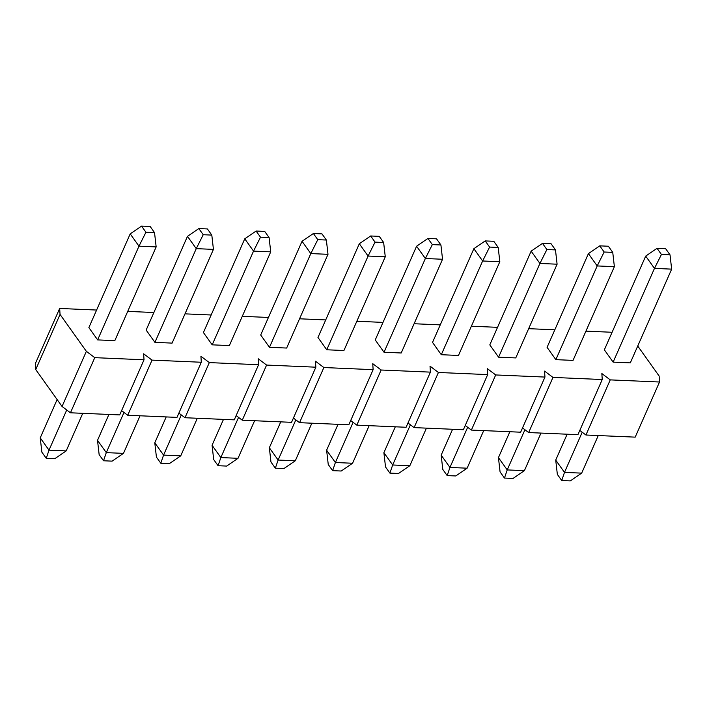 <?xml version="1.0" encoding="UTF-8"?>
<svg xmlns="http://www.w3.org/2000/svg" width="707" height="707" viewBox="0 0 707 707"><rect width="100%" height="100%" fill="white"/><g stroke="black" fill="none" stroke-linecap="round" stroke-linejoin="round"><path stroke-width="1.06" d="M598.255 435.547L581.675 473.133L570.328 480.893L561.738 480.53L557.346 474.379L555.72 460.089L567.138 434.204M613.128 362.125L604.352 349.824L645.694 256.093L657.042 248.334L665.641 248.696L670.024 254.847L671.65 269.137L630.308 362.868L613.128 362.125L654.47 268.395L645.694 256.093M657.042 248.334L661.434 254.485L670.024 254.847M581.675 473.133L564.495 472.391L561.738 480.53M582.214 432.216L564.495 472.391L555.72 460.089M671.65 269.137L654.47 268.395L661.434 254.485M540.979 433.082L524.4 470.659L513.052 478.427L504.462 478.056L500.07 471.905L498.444 457.615L509.862 431.738M555.852 359.651L547.077 347.349L588.418 253.627L599.766 245.859L608.365 246.23L612.748 252.381L614.374 266.672L573.032 360.393L555.852 359.651L597.194 265.929L588.418 253.627M599.766 245.859L604.158 252.01L612.748 252.381M524.4 470.659L507.219 469.916L504.462 478.056M524.939 429.75L507.219 469.916L498.444 457.615M614.374 266.672L597.194 265.929L604.158 252.01M483.703 430.607L467.124 468.193L455.776 475.961L447.178 475.59L442.794 469.439L441.168 455.149L452.586 429.264M498.576 357.185L489.801 344.883L531.143 251.153L542.49 243.394L551.089 243.765L555.472 249.916L557.098 264.197L515.757 357.928L498.576 357.185L539.918 263.455L531.143 251.153M542.49 243.394L546.882 249.544L555.472 249.916M467.124 468.193L449.944 467.451L447.178 475.59M467.663 427.275L449.944 467.451L441.168 455.149M557.098 264.197L539.918 263.455L546.882 249.544M426.427 428.142L409.848 465.719L398.501 473.487L389.902 473.116L385.518 466.965L383.892 452.683L395.31 426.798M441.301 354.711L432.525 342.409L473.867 248.687L485.214 240.919L493.804 241.29L498.196 247.441L499.822 261.731L458.481 355.453L441.301 354.711L482.634 260.989L473.867 248.687M485.214 240.919L489.606 247.07L498.196 247.441M409.848 465.719L392.668 464.985L389.902 473.116M410.387 424.81L392.668 464.985L383.892 452.683M499.822 261.731L482.634 260.989L489.606 247.07M369.151 425.667L352.572 463.253L341.225 471.021L332.626 470.65L328.242 464.499L326.616 450.209L338.034 424.333M384.025 352.245L375.249 339.943L416.591 246.222L427.938 238.453L436.528 238.825L440.921 244.976L442.547 259.257L401.205 352.987L384.025 352.245L425.358 258.515L416.591 246.222M427.938 238.453L432.331 244.604L440.921 244.976M352.572 463.253L335.392 462.511L332.626 470.65M353.111 422.335L335.392 462.511L326.616 450.209M442.547 259.257L425.358 258.515L432.331 244.604M311.875 423.201L295.296 460.778L283.94 468.547L275.35 468.175L270.967 462.024L269.34 447.743L280.759 421.858M326.749 349.779L317.973 337.478L359.315 243.747L370.662 235.979L379.252 236.35L383.645 242.501L385.271 256.791L343.929 350.513L326.749 349.779L368.082 256.049L359.315 243.747M370.662 235.979L375.055 242.13L383.645 242.501M295.296 460.778L278.116 460.045L275.35 468.175M295.835 419.87L278.116 460.045L269.34 447.743M385.271 256.791L368.082 256.049L375.055 242.13M254.6 420.727L238.02 458.313L226.664 466.081L218.074 465.71L213.691 459.559L212.065 445.269L223.483 419.392M269.473 347.305L260.697 335.003L302.039 241.281L313.387 233.513L321.977 233.884L326.369 240.035L327.995 254.317L286.653 348.047L269.473 347.305L310.806 253.583L302.039 241.281M313.387 233.513L317.77 239.664L326.369 240.035M238.02 458.313L220.84 457.57L218.074 465.71M238.559 417.395L220.84 457.57L212.065 445.269M327.995 254.317L310.806 253.583L317.77 239.664M197.315 418.261L180.745 455.847L169.388 463.606L160.798 463.235L156.415 457.084L154.789 442.803L166.198 416.918M212.197 344.839L203.422 332.537L244.755 238.807L256.111 231.039L264.701 231.41L269.093 237.561L270.719 251.851L229.377 345.573L212.197 344.839L253.53 251.109L244.755 238.807M256.111 231.039L260.494 237.19L269.093 237.561M180.745 455.847L163.564 455.105L160.798 463.235M181.284 414.929L163.564 455.105L154.789 442.803M270.719 251.851L253.53 251.109L260.494 237.19M140.039 415.796L123.469 453.373L112.113 461.141L103.522 460.77L99.139 454.619L97.513 440.328L108.922 414.452M154.921 342.365L146.146 330.063L187.479 236.341L198.835 228.573L207.425 228.944L211.808 235.095L213.434 249.385L172.101 343.107L154.921 342.365L196.254 248.643L187.479 236.341M198.835 228.573L203.218 234.724L211.808 235.095M123.469 453.373L106.289 452.63L103.522 460.77M123.999 412.455L106.289 452.63L97.513 440.328M213.434 249.385L196.254 248.643L203.218 234.724M82.763 413.321L66.193 450.907L54.837 458.666L46.247 458.304L41.863 452.153L40.237 437.863L57.126 399.561M97.637 339.899L88.87 327.597L130.203 233.867L141.559 226.107L150.149 226.47L154.533 232.621L156.159 246.911L114.826 340.641L97.637 339.899L138.979 246.169L130.203 233.867M141.559 226.107L145.942 232.25L154.533 232.621M66.193 450.907L49.004 450.165L46.247 458.304M66.723 409.989L49.004 450.165L40.237 437.863M156.159 246.911L138.979 246.169L145.942 232.25M96.612 310.046L59.671 308.455L60.051 314.429L86.369 351.335L94.765 357.654L144.025 359.783L143.645 353.8L152.04 360.128L201.301 362.249L200.921 356.275L209.316 362.594L258.576 364.724L258.196 358.741L266.592 365.068L315.852 367.189L315.472 361.215L323.868 367.534L373.128 369.664L372.748 363.681L381.144 370.008L430.404 372.129L430.024 366.155L438.42 372.474L487.68 374.604L487.3 368.621L495.695 374.949L544.956 377.07L544.576 371.095L552.971 377.414L602.24 379.535L577.919 434.672L528.659 432.551L522.526 427.929M544.956 377.07L520.644 432.198L471.383 430.077L465.25 425.464M487.68 374.604L463.368 429.732L414.099 427.611L407.974 422.989M430.404 372.129L406.092 427.267L356.823 425.137L350.699 420.524M373.128 369.664L348.816 424.792L299.547 422.671L293.423 418.049M315.852 367.189L291.54 422.326L242.271 420.197L236.147 415.583M258.576 364.724L234.264 419.852L184.995 417.731L178.871 413.109M201.301 362.249L176.989 417.386L127.72 415.256L121.595 410.643M144.025 359.783L119.704 414.912L70.444 412.791L62.048 406.463L35.73 369.567L35.35 363.584L59.671 308.455M602.24 379.535L601.851 373.561L610.247 379.88L659.516 382.01L635.195 437.138L585.935 435.017L579.802 430.404M554.818 329.798L528.659 328.675M497.542 327.332L471.383 326.201M440.267 324.867L414.108 323.735M382.991 322.392L356.832 321.261M325.715 319.926L299.556 318.795M268.439 317.452L242.28 316.329M211.163 314.986L185.004 313.855M153.887 312.512L127.728 311.389M659.516 382.01L659.136 376.027L637.741 346.032M612.094 332.272L585.935 331.141M610.247 379.88L585.935 435.017M552.971 377.414L528.659 432.551M495.695 374.949L471.383 430.077M438.42 372.474L414.099 427.611M381.144 370.008L356.823 425.137M323.868 367.534L299.547 422.671M266.592 365.068L242.271 420.197M209.316 362.594L184.995 417.731M152.04 360.128L127.72 415.256M94.765 357.654L70.444 412.791M86.369 351.335L62.048 406.463M60.051 314.429L35.73 369.567"/></g></svg>
